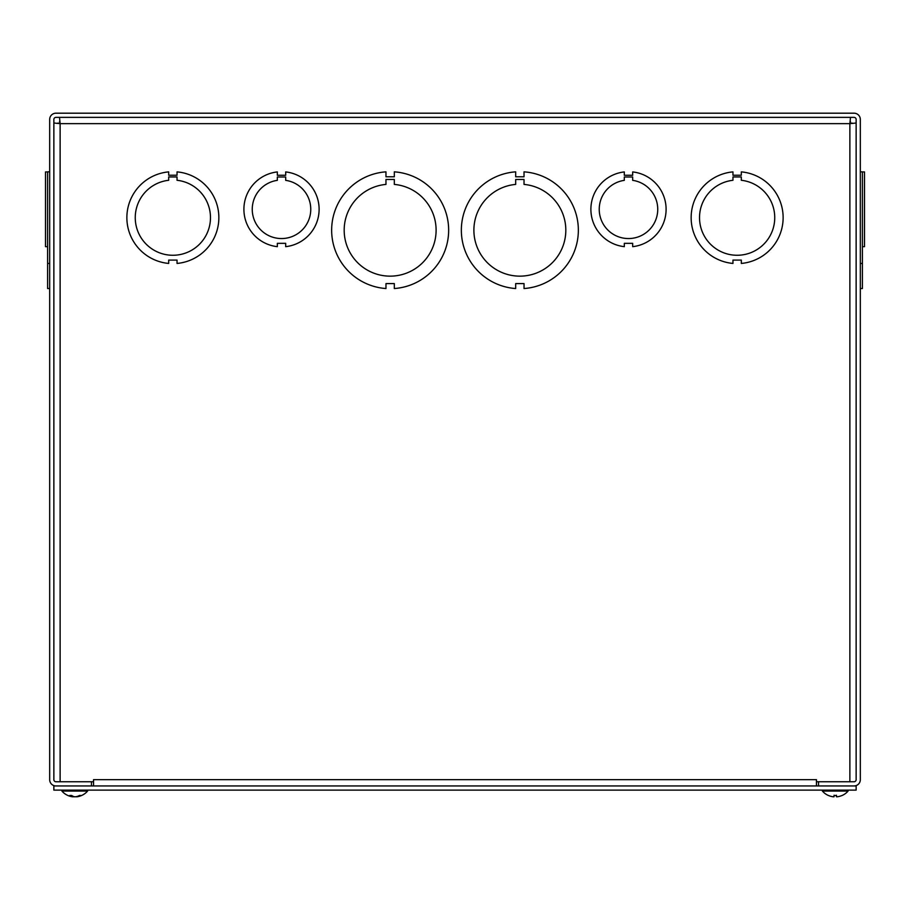 <?xml version="1.0" encoding="UTF-8"?>
<svg xmlns="http://www.w3.org/2000/svg" width="910" height="910" viewBox="0 0 910 910"><rect width="100%" height="100%" fill="white"/><g stroke="black" fill="none" stroke-linecap="round" stroke-linejoin="round"><path stroke-width="1.36" d="M49.675 119.46L49.675 779.677A6.268 6.268 0 0 0 55.942 785.944L91.466 785.944L91.466 781.758L55.942 781.758A2.093 2.093 0 0 1 53.861 779.677L53.861 119.46A2.093 2.093 0 0 1 55.942 117.367L854.058 117.367A2.093 2.093 0 0 1 856.139 119.46L856.139 779.677A2.093 2.093 0 0 1 854.058 781.758L818.534 781.758L818.534 785.944L854.058 785.944A6.268 6.268 0 0 0 860.325 779.677L860.325 119.46A6.268 6.268 0 0 0 854.058 113.193L55.942 113.193A6.268 6.268 0 0 0 49.675 119.46M860.325 171.876L862.407 171.876L860.325 171.876M860.325 288.538L862.407 288.538L862.407 171.842L860.325 171.842L862.407 171.842M862.407 263.434L860.325 263.434M49.675 263.434L47.593 263.434L49.675 263.434M49.675 171.842L47.593 171.842L47.593 288.538L49.675 288.538L47.593 288.538M47.593 171.876L49.675 171.876M47.593 171.922L45.5 171.922L45.5 246.667L47.593 246.667L45.5 246.667M862.407 246.667L864.5 246.667L864.5 171.922L862.407 171.922L864.5 171.922M385.965 184.411L385.965 179.475L394.326 179.475L394.326 184.411A45.966 45.966 0 0 1 429.236 254.368A45.966 45.966 0 0 1 351.055 254.368A45.966 45.966 0 0 1 385.965 184.411M385.965 176.79L394.326 176.79L394.326 171.842A58.502 58.502 0 0 1 448.653 230.185A58.502 58.502 0 0 1 394.326 288.538L394.326 283.59L385.976 283.59L385.976 288.538A58.502 58.502 0 0 1 331.649 230.196A58.502 58.502 0 0 1 385.965 171.842L385.965 176.79M851.965 123.021L849.872 123.635L60.128 123.635L53.861 123.021L60.128 123.635L60.128 781.758L93.537 781.758L93.537 779.665L816.463 779.665L816.463 781.758L849.872 781.758L849.872 123.635L856.139 123.021L849.872 123.635L850.486 117.367L849.872 123.635L850.486 121.553M177.04 260.089L168.691 260.089L168.691 263.434A45.966 45.966 0 0 1 168.68 171.876L168.68 175.22L177.04 175.22L177.04 171.876A45.966 45.966 0 0 1 177.04 263.434L177.04 260.089M177.04 180.282A37.606 37.606 0 0 1 204.716 237.658A37.606 37.606 0 0 1 141.016 237.658A37.606 37.606 0 0 1 168.68 180.282L168.68 176.938L177.04 176.938L177.04 180.282M816.452 779.677L816.452 785.944M93.548 785.944L93.548 779.677M60.128 123.635L59.514 117.367L60.128 123.635L59.514 121.553M732.959 171.876L732.959 175.22L741.309 175.22L741.309 171.876A45.966 45.966 0 0 1 741.32 263.434L741.32 260.089L732.959 260.089L732.959 263.434A45.966 45.966 0 0 1 732.959 171.876M741.309 180.282A37.606 37.606 0 0 1 768.984 237.658A37.606 37.606 0 0 1 705.284 237.658A37.606 37.606 0 0 1 732.959 180.282L732.959 176.938L741.309 176.938L741.309 180.282M515.674 171.842L515.674 176.79L524.024 176.79L524.024 171.842A58.502 58.502 0 0 1 578.351 230.185A58.502 58.502 0 0 1 524.035 288.538L524.035 283.59L515.674 283.59L515.674 288.538A58.502 58.502 0 0 1 461.347 230.196A58.502 58.502 0 0 1 515.674 171.842M524.024 184.411A45.966 45.966 0 0 1 558.945 254.368A45.966 45.966 0 0 1 480.764 254.368A45.966 45.966 0 0 1 515.674 184.411L515.674 179.475L524.024 179.475L524.024 184.411M285.695 177.006L285.695 180.351A29.245 29.245 0 0 1 306.113 225.111A29.245 29.245 0 0 1 256.904 225.123A29.245 29.245 0 0 1 277.322 180.351L277.322 177.006L285.695 177.006M277.322 175.266L285.695 175.266L285.695 171.922A37.606 37.606 0 0 1 285.683 246.667L285.683 243.334L277.334 243.334L277.334 246.667A37.606 37.606 0 0 1 277.322 171.922L277.322 175.266M632.678 177.006L632.678 180.351A29.245 29.245 0 0 1 653.096 225.111A29.245 29.245 0 0 1 603.887 225.123A29.245 29.245 0 0 1 624.306 180.351L624.306 177.006L632.678 177.006M624.306 175.266L632.678 175.266L632.678 171.922A37.606 37.606 0 0 1 632.678 246.667L632.678 243.334L624.317 243.334L624.317 246.667A37.606 37.606 0 0 1 624.306 171.922L624.306 175.266M58.684 123.339L58.035 123.021M53.861 785.944L53.861 790.119L856.139 790.119L856.139 785.944L53.861 785.944M76.997 796.762L77.179 796.762A16.983 13.877 -98.7 0 0 80.922 795.488L79.454 795.488A16.983 13.309 98.1 0 1 75.735 796.762L74.472 796.762A16.983 9.68 -96.1 0 1 71.719 795.488L69.729 795.488A16.983 10.442 96.3 0 0 72.504 796.762L72.322 796.762M72.709 796.534A16.983 13.309 -98.1 0 0 73.767 796.762L75.029 796.762M72.572 796.796A16.983 16.983 0 0 1 61.914 791.074L87.587 791.074L87.587 790.119M834.049 795.226L834.026 796.762L833.128 796.762L834.026 796.762L833.128 796.762L834.026 796.762L834.14 795.533L834.026 796.762L833.128 796.762L834.026 796.762M836.472 796.762L836.358 795.533L836.472 796.762L837.371 796.762L836.472 796.762L837.371 796.762L836.472 796.762L837.371 796.762L836.472 796.762L836.449 795.226M828.487 795.488L828.589 795.533A16.983 16.903 -162.2 0 0 833.128 796.762A16.983 16.903 -162.2 0 1 828.487 795.488M841.909 795.533L842.012 795.488A16.983 16.903 162.2 0 1 837.371 796.762A16.983 16.903 162.2 0 0 841.909 795.533L842.125 795.488A16.983 16.983 0 0 0 848.086 791.074L848.086 790.119M828.589 795.533L828.373 795.488A16.983 16.983 0 0 1 822.413 791.074L848.086 791.074M75.974 796.762L76.872 796.762L75.962 796.716M73.528 796.762L72.629 796.762L73.528 796.716M72.504 796.762L72.561 796.022M836.495 795.488L834.015 795.488L836.472 795.533M79.284 795.533L80.74 795.533M69.877 795.533L71.844 795.533M72.686 796.807L72.743 796.125M76.929 796.796A16.983 16.983 0 0 0 87.587 791.074M61.914 791.074L61.914 790.119M822.413 791.074L822.413 790.119"/></g></svg>

